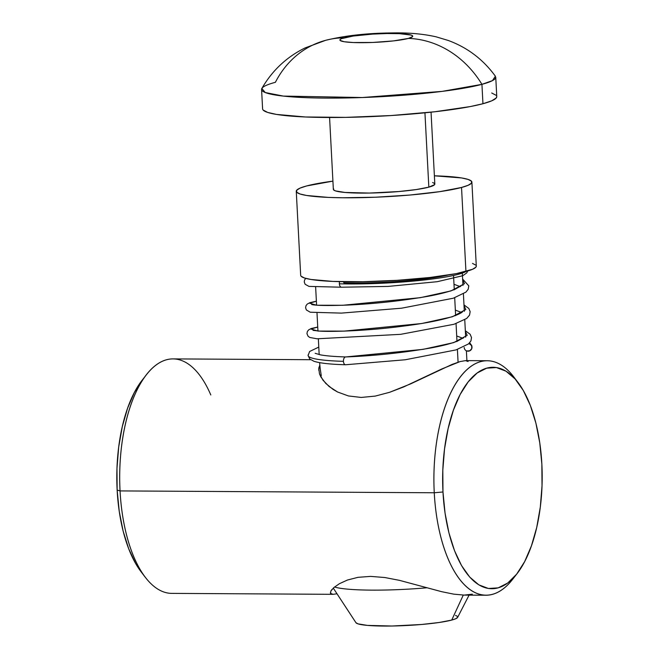 <?xml version="1.0" encoding="UTF-8"?>
<svg xmlns="http://www.w3.org/2000/svg" width="659" height="659" viewBox="0 0 659 659"><rect width="100%" height="100%" fill="white"/><g stroke="black" fill="none" stroke-linecap="round" stroke-linejoin="round"><path stroke-width="0.99" d="M146.487 374.658L142.105 380.259A110.728 49.763 90.3 0 0 117.145 490.057L120.053 490.914A117.244 52.695 -89.7 0 1 146.487 374.658A117.244 52.695 -89.7 0 1 210.798 394.947M518.015 382.475L513.707 376.824A117.244 52.695 90.3 0 0 458.021 380.152A117.244 52.695 90.3 0 0 434.256 492.767L442.98 491.976A110.728 49.763 -89.7 0 1 465.427 385.622A110.728 49.763 -89.7 0 1 518.015 382.475A110.728 49.763 -89.7 0 1 541.855 464.068L539.779 442.906L535.891 423.094L530.322 405.392L523.304 390.482L515.099 378.933L506.021 371.198L496.416 367.565L486.663 368.175L477.124 373.01L468.178 381.882L460.163 394.444L453.392 410.219L448.12 428.597L444.545 448.878L442.807 470.279L442.98 491.976L445.056 513.139L448.952 532.95L454.512 550.652L461.531 565.562L469.743 577.111L478.821 584.846L488.418 588.479L498.179 587.869L507.71 583.034L516.656 574.162L524.671 561.6L531.442 545.825L536.723 527.447L540.298 507.166L542.028 485.765L541.855 464.068A110.728 49.763 -89.7 0 1 516.895 573.865A110.728 49.763 -89.7 0 1 442.98 491.976L434.256 492.767A117.244 52.695 -89.7 0 1 487.289 360.745A117.244 52.695 -89.7 0 1 515.865 379.806M337.004 593.775L333.092 594.327L330.563 593.421L330.867 591.008L333.858 587.581L339.393 583.709L347.458 580.027L357.977 577.333L370.63 576.386L384.807 577.523L399.56 580.373L441.621 591.675L453.771 594.154L464.233 595.102L472.33 594.171M330.867 591.008L332.029 589.393M330.563 593.421L330.357 592.738M468.079 361.519L465.534 360.621L460.139 361.56L452.041 364.435L410.639 383.876L389.626 392.294L375.218 396.1L361.165 397.443L348.413 395.944L337.597 392.006L333.026 389.378L325.727 383.39L320.908 377.006L319.491 373.892L318.758 368.167L319.813 365.168L318.684 370.053M310.653 359.707L173.086 358.9A117.244 52.695 90.3 0 0 120.053 490.914L434.256 492.767L120.053 490.914A117.244 52.695 90.3 0 0 171.711 593.38L333.092 594.327M487.289 360.745L465.551 360.621L460.139 361.56L441.95 368.9L403.753 386.907L389.626 392.294L375.218 396.1L361.165 397.443L348.413 395.944L337.597 392.006L329.063 386.471L323.001 380.21L319.491 373.892M514.704 576.51A117.244 52.695 -89.7 0 1 485.914 595.225A117.244 52.695 -89.7 0 1 434.256 492.767A117.244 52.695 90.3 0 0 512.513 579.467L516.895 573.865M333.858 587.581L339.393 583.709L347.458 580.027L357.977 577.333L370.63 576.386L384.807 577.523L399.56 580.373L441.621 591.675L453.771 594.154L464.175 595.102L485.914 595.225M142.344 379.963L134.329 392.525L127.558 408.3L122.277 426.678L118.702 446.959L116.972 468.36L117.145 490.057L119.221 511.219L123.109 531.03L128.678 548.733L135.696 563.643L141.158 571.888M145.293 577.309A117.244 52.695 -89.7 0 1 120.053 490.914L117.145 490.057A110.728 49.763 90.3 0 0 140.985 571.65L145.293 577.309M261.582 89.459L262.595 108.842A117.244 13.477 -3 0 0 351.577 117.261A117.244 13.477 -3 0 0 482.948 103.727L481.935 84.344L492.487 80.604L495.387 76.222C483.162 59.442 467.437 47.522 448.211 40.454L436.093 36.822C423.037 33.864 408.3 32.579 391.883 32.95C367.228 33.139 345.159 35.594 325.678 40.306L305.068 47.934C286.665 56.971 272.258 70.48 261.845 88.463L265.239 92.532L283.337 96.09L362.293 97.532L442.156 91.379L481.935 84.344L482.948 103.727A117.244 13.477 -3 0 0 496.762 96.568L495.749 77.185A117.244 13.477 177 0 1 481.935 84.344A117.244 13.477 177 0 1 350.563 97.878A117.244 13.477 177 0 1 261.582 89.459A117.244 13.477 177 0 1 275.396 82.301A97.705 85.324 75 0 1 325.348 40.397A97.705 85.324 75 0 1 344.171 37.777A36.476 4.193 177 0 1 393.464 33.502A36.476 4.193 177 0 1 408.423 38.411A97.705 85.324 75 0 1 481.935 84.344A97.705 85.324 -105 0 0 408.423 38.411A36.476 4.193 177 0 1 359.13 42.678A36.476 4.193 177 0 1 344.171 37.777A97.705 85.324 -105 0 0 325.348 40.397M321.271 375.729L320.225 368.867L321.271 375.729M457.659 617.335L455.55 618.809L451.728 620.07L463.285 595.085L451.728 620.07A51.04 5.865 -3 0 0 457.651 617.351L469.076 595.126M432.634 182.494L434.578 183.523L434.578 184.668L428.836 187.148L424.94 112.813L428.836 187.148A50.809 5.84 -3 0 0 434.816 184.05L431.052 112.178M296.27 191.308A87.935 10.107 177 0 1 306.633 185.945A87.935 10.107 177 0 1 332.919 181.126L306.633 185.945L300.051 188.112L296.69 190.237L296.69 192.222L300.051 193.993L306.641 195.484L328.38 197.412L342.696 197.774L375.49 197.222L409.585 195.072L439.8 191.645L461.531 187.469A87.935 10.107 177 0 1 363.01 197.618A87.935 10.107 177 0 1 296.27 191.308L300.677 275.305A87.935 10.107 -3 0 0 367.409 281.624A87.935 10.107 -3 0 0 465.938 271.467A87.935 10.107 -3 0 0 476.3 266.104L471.893 182.106A87.935 10.107 177 0 1 461.531 187.469L465.938 271.467L461.531 187.469L468.121 185.294L471.473 183.177L471.473 181.192L468.112 179.421L461.522 177.93L434.388 175.813A87.935 10.107 177 0 1 471.893 182.106M453.532 275.47L454.282 289.812L453.532 275.47M454.702 297.753L455.633 315.653L454.702 297.753M456.053 323.594L456.992 341.502L456.053 323.594M457.404 349.443L458.079 362.195L457.404 349.443M329.582 117.491L333.347 189.364A50.809 5.84 -3 0 0 371.907 193.013A50.809 5.84 -3 0 0 428.836 187.148L416.274 189.561L398.819 191.538L369.361 193.062L344.871 192.444L335.53 190.912L333.594 189.891L333.594 188.746M334.541 587.004A73.602 8.46 -3 0 0 426.974 587.779A73.602 8.46 177 0 1 334.541 587.004M319.607 362.639L320.225 368.867M451.728 620.07L439.108 622.491L421.571 624.485L391.981 626.017L367.376 625.391L358.002 623.859L355.926 622.673A51.04 5.865 -3 0 0 396.199 625.918A51.04 5.865 -3 0 0 451.728 620.07M455.55 615.399L457.494 616.429M301.097 276.22L304.458 277.991L311.048 279.482L332.787 281.409L363.002 281.706L397.105 280.33L429.89 277.488L456.374 273.617L472.519 269.3L475.88 267.175L476.292 266.055M475.872 265.19L472.519 263.419M263.163 110.053L267.645 112.417L276.426 114.411L305.414 116.981L345.703 117.376L391.174 115.539L434.882 111.75L470.196 106.585L482.948 103.727L491.729 100.827L496.202 98.002L496.762 96.502M496.202 95.357L491.721 92.993M408.423 38.411L412.55 36.624L412.542 35.808L411.15 35.067L399.403 33.65L386.866 33.527L372.722 34.095L353.183 36.039L341.436 38.675L340.044 39.556L340.044 40.38L344.171 41.731L353.191 42.53L372.73 42.456L393.472 40.907L408.423 38.411M466.218 271.393A82.07 9.432 177 0 1 339.36 283.79A3.905 2.224 91.6 0 0 341.543 287.217L308.964 286.393L305.133 284.276L304.244 281.961L304.582 279.976L305.735 278.37M343.652 281.722A3.905 2.224 91.6 0 1 343.8 282.826A74.253 8.534 -3 0 0 448.318 275.017M308.585 354.328A82.07 9.432 -3 0 0 343.43 361.33A3.905 2.224 -88.4 0 1 345.44 356.972L423.012 349.369L453.705 342.614L467.19 335.365L465.378 331.461L467.19 335.365L453.705 342.614L423.012 349.369L345.44 356.972A3.905 2.224 -88.4 0 0 343.43 361.33A82.07 9.432 177 0 1 308.585 354.328M466.786 350.942L469.776 350.794L471.778 348.595L471.622 345.621L468.977 343.504A3.905 3.88 9.3 0 1 471.877 348.265A3.905 3.88 9.3 0 1 464.191 347.482M462.667 279.77L464.488 283.675L450.995 290.916L420.302 297.679L342.738 305.274L316.699 305.232L309.565 303.181L316.378 301.229L309.565 303.181L316.699 305.232L342.738 305.274L420.302 297.679L450.995 290.916L464.488 283.675L462.667 279.77M464.018 305.611L465.839 309.524L452.354 316.765L421.661 323.528L344.089 331.123L318.05 331.082L310.924 329.022L317.737 327.078L310.924 329.022L318.05 331.082L344.089 331.123L421.661 323.528L452.354 316.765L465.839 309.524L464.018 305.611M339.599 281.64A3.905 2.224 91.6 0 0 339.36 283.79A3.905 2.224 91.6 0 0 341.428 287.209M345.489 364.748A3.905 2.224 -88.4 0 1 343.43 361.33A3.905 2.224 -88.4 0 0 345.604 364.757L405.194 359.773L456.036 349.904L468.491 343.94L470.93 340.925L471.514 337.556L470.147 334.27L465.336 330.744M339.36 283.79A82.07 9.432 -3 0 0 464.537 272.249M466.901 360.63L466.383 350.777M465.674 337.161L464.76 319.763M464.315 311.312L463.409 293.922M462.964 285.462L462.313 273.106M319.178 354.591L318.355 338.866M317.943 331.024L317.004 313.025M316.592 305.175L315.645 287.176M333.289 588.1L355.934 622.681M467.758 270.964L466.72 272.917L462.775 275.709L437.189 281.706L388.143 286.41L341.477 287.217M318.783 347.087L309.631 351.486L308.091 355.448L309.689 358.9L313.882 361.256C319.912 363.183 330.464 364.353 345.538 364.748M345.753 356.939C334.55 356.61 326.09 355.909 320.373 354.839L315.134 353.298M471.951 347.919L471.795 345.646L469.686 342.771M453.993 284.284L460.295 286.632M461.185 285.833L454.768 289.408C448.631 291.813 439.767 294.103 428.169 296.278C401.595 300.875 374.765 303.807 347.672 305.076C329.895 305.71 318.322 305.611 312.959 304.796L311.682 304.524M455.344 310.125L461.646 312.481M462.536 311.682C462.75 311.32 462.709 313.058 452 316.715C439.899 320.496 423.16 323.693 401.792 326.32C369.839 330.563 335.085 331.938 320.323 331.164L313.041 330.373M456.703 335.975L462.997 338.322M463.887 337.523L457.56 341.065C451.53 343.446 442.807 345.711 431.39 347.87C402.558 352.862 373.983 355.885 345.678 356.939M462.626 279.054L468.804 285.866L468.219 289.235L465.938 292.11L453.301 298.222L401.545 308.198L341.387 313.107L310.241 312.218L306.369 309.961L305.595 307.778L305.982 305.718L307.201 304.112L309.87 302.679L316.378 301.179M463.985 304.895L468.837 308.486L470.147 311.649L469.546 315.134L466.679 318.462L454.018 324.269L400.623 334.335L317.094 338.792L309.804 337.474L308.107 336.279L306.954 333.652L307.358 331.518L308.667 329.871L311.155 328.553L317.737 327.029"/></g></svg>
